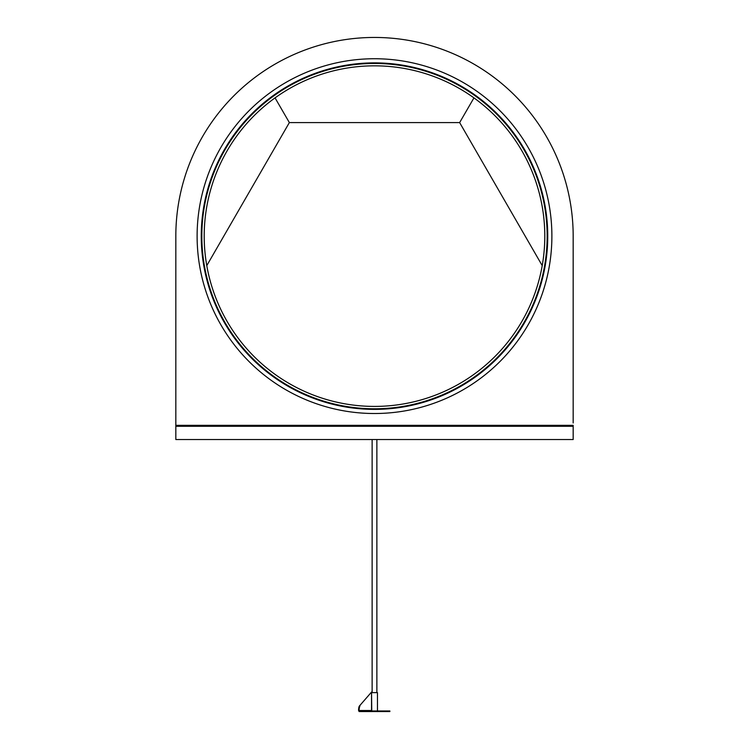 <?xml version="1.0" encoding="UTF-8"?>
<svg xmlns="http://www.w3.org/2000/svg" width="749" height="749" viewBox="0 0 749 749"><rect width="100%" height="100%" fill="white"/><g stroke="black" fill="none" stroke-linecap="round" stroke-linejoin="round"><path stroke-width="1.12" d="M573.172 422.979L573.172 236.122A198.672 198.672 0 0 0 374.5 37.45A198.672 198.672 0 0 0 175.828 236.122L175.828 425.338L573.172 425.338L573.172 439.532L175.828 439.532L175.828 236.122L175.828 422.979M275.052 97.885L289.357 122.593L459.643 122.593L473.948 97.885M289.357 122.593L206.78 265.614M459.643 122.593L542.22 265.614M201.837 236.122A172.663 172.663 0 0 0 374.5 408.785A172.663 172.663 0 0 0 547.163 236.122A172.663 172.663 0 0 0 374.5 63.468A172.663 172.663 0 0 0 201.837 236.122M544.795 236.122A170.295 170.295 0 0 0 374.5 65.828A170.295 170.295 0 0 0 204.205 236.122A170.295 170.295 0 0 0 374.5 406.417A170.295 170.295 0 0 0 544.795 236.122M377.459 710.979L377.459 692.628L371.541 692.628L371.747 710.979M359.426 705.989L371.541 692.057L359.426 705.989A4.728 1.198 90 0 0 358.574 710.511L359.127 711.55L359.127 710.511L358.574 710.511M359.979 705.989A4.728 1.198 90 0 0 359.127 710.511L371.541 710.511L371.541 692.057M380.417 711.55L380.417 710.979L389.873 710.979L389.873 711.55L359.127 711.55M380.417 710.979L368.583 710.979L368.583 711.55M368.583 710.979L359.127 710.979M503.796 351.45A173.253 173.253 0 0 0 489.818 106.835A173.253 173.253 0 0 0 245.204 120.804A173.253 173.253 0 0 0 259.182 365.418A173.253 173.253 0 0 0 503.796 351.45M242.124 118.052A177.391 177.391 0 0 0 256.42 368.508A177.391 177.391 0 0 0 506.876 354.202A177.391 177.391 0 0 0 492.58 103.746A177.391 177.391 0 0 0 242.124 118.052M175.828 426.284L573.172 426.284M372.131 692.628L372.131 439.532M376.869 692.628L376.869 439.532"/></g></svg>
